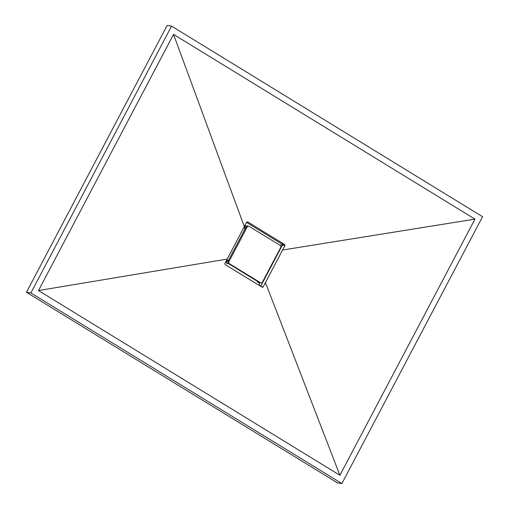 <?xml version="1.0" encoding="UTF-8"?>
<svg xmlns="http://www.w3.org/2000/svg" width="509" height="509" viewBox="0 0 509 509"><rect width="100%" height="100%" fill="white"/><g stroke="black" fill="none" stroke-linecap="round" stroke-linejoin="round"><path stroke-width="0.76" d="M171.565 26.131L167.13 25.45L26.449 292.281L337.435 482.869L341.87 483.55L482.551 216.719L171.565 26.131L30.884 292.961L26.449 292.281M30.884 292.961L341.87 483.55M474.954 219.124L173.537 34.402L38.48 290.556L339.897 475.279L474.954 219.124L282.584 250.021L263.147 286.968L262.199 287.273L225.118 264.546L224.87 263.516L246.674 222.153L247.628 221.854L284.709 244.581L284.951 245.612L282.584 250.021M260.646 286.325L282.323 245.211A0.763 0.694 98.7 0 0 282.075 244.174L246.547 222.401L282.673 244.543L260.646 286.325M244.307 226.562L173.537 34.402M339.897 475.279L265.437 282.552M38.48 290.556L227.16 259.094M238.155 242.055L235.343 247.38M228.14 263.325L226.804 263.293L226.155 262.383L227.148 260.5L228.694 259.991M227.129 263.439A1.527 1.387 98.7 0 0 227.555 263.376L226.804 263.293M259.164 282.393L257.904 282.355L257.179 281.178M259.8 285.81L258.947 282.482L257.904 282.355M258.228 282.495A1.527 1.387 98.7 0 0 258.941 282.304M226.155 262.383L225.309 262.663M245.23 224.851L245.44 225.811L246.782 226.174L245.682 226.021A1.222 1.107 98.7 0 0 244.6 226.537M244.816 229.413L244.441 227.695L245.44 225.811M282.393 244.625L280.103 245.332M227.555 263.376L227.924 263.261M246.502 226.149A1.527 1.387 98.7 0 0 245.879 225.754M244.409 227.504A1.222 1.107 98.7 0 0 244.422 227.568L244.848 229.355M228.573 260.226L226.931 260.748A1.222 1.107 98.7 0 0 226.314 261.225M226.13 262.23A1.222 1.107 98.7 0 0 227.027 263.121L228.102 263.287M257.204 281.191L257.236 281.312A1.222 1.107 98.7 0 0 258.12 282.183L259.049 282.323M248.647 226.168L247.628 226.009A1.527 1.387 98.7 0 0 246.203 226.785L227.911 261.473A1.527 1.387 98.7 0 0 228.407 263.541L259.507 282.603A1.527 1.387 98.7 0 0 259.978 282.775L260.99 282.928A1.527 1.387 98.7 0 0 262.415 282.158L280.707 247.469A1.527 1.387 98.7 0 0 280.211 245.402L249.117 226.34A1.527 1.387 98.7 0 0 247.215 226.944L228.929 261.632A1.527 1.387 98.7 0 0 229.419 263.7L260.519 282.756A1.527 1.387 98.7 0 0 260.99 282.928M261.219 286.675L263.147 286.968M282.075 244.174L284.709 244.581M282.323 245.211L284.951 245.612M245.688 227.765L244.422 227.568M228.197 260.939L226.931 260.748M229.419 263.7L228.407 263.541M228.929 261.632L227.911 261.473M260.519 282.756L259.507 282.603M247.215 226.944L246.203 226.785"/></g></svg>
